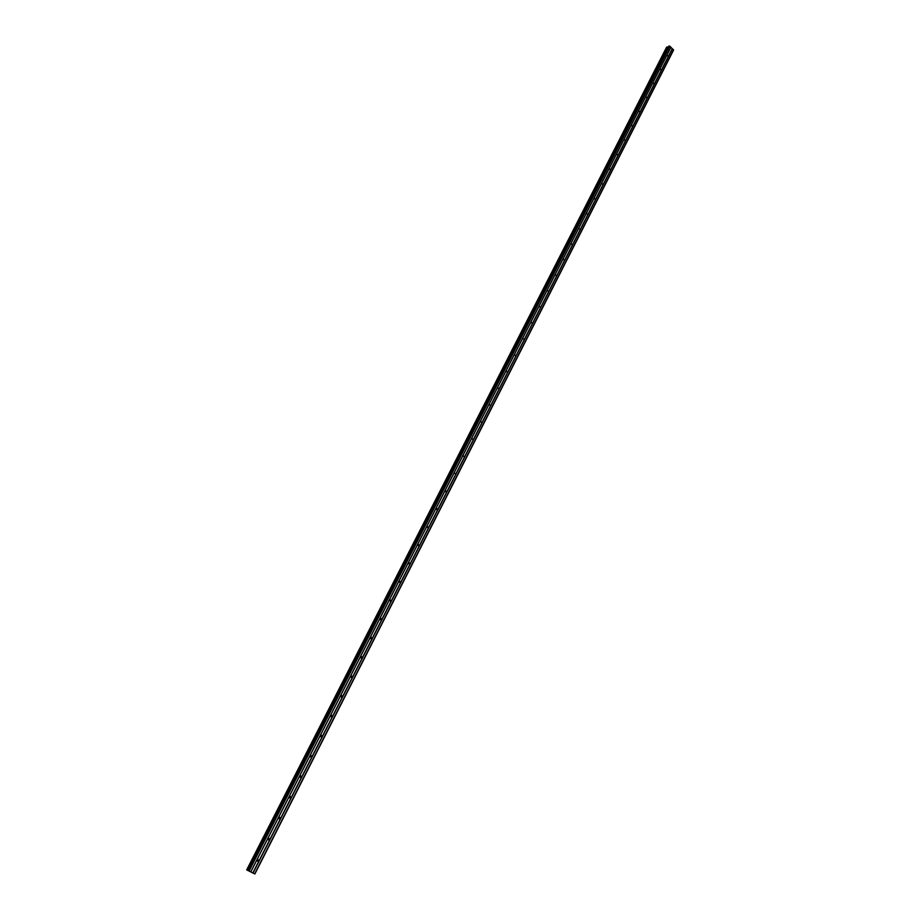 <?xml version="1.0" encoding="UTF-8"?>
<svg xmlns="http://www.w3.org/2000/svg" width="920" height="920" viewBox="0 0 920 920"><rect width="100%" height="100%" fill="white"/><g stroke="black" fill="none" stroke-linecap="round" stroke-linejoin="round"><path stroke-width="1.38" d="M257.186 859.947L257.841 859.383L258.773 860.775L258.129 861.338L257.186 859.947M268.042 838.649L268.663 838.097L269.606 839.488L268.985 840.04L268.042 838.649M278.771 817.581L279.369 817.04L280.324 818.42L279.726 818.961L278.771 817.581M289.397 796.731L289.972 796.202L290.927 797.571L290.352 798.1L289.397 796.731M299.909 776.1L300.46 775.583L301.426 776.952L300.874 777.469L299.909 776.1M310.304 755.676L310.845 755.182L311.811 756.539L311.282 757.033L310.178 756.102M320.597 735.471L321.115 734.976L322.092 736.333L321.574 736.828L320.597 735.471M330.786 715.472L331.292 714.99L332.269 716.346L331.775 716.818L330.786 715.472M340.872 695.669L341.354 695.209L342.343 696.555L341.86 697.015L340.872 695.669M350.853 676.073L351.325 675.625L352.314 676.959L351.842 677.419L350.853 676.073M360.732 656.684L361.18 656.236L362.181 657.57L361.732 658.007L360.732 656.684M370.518 637.48L370.955 637.043L371.945 638.376L371.507 638.802L370.518 637.48M380.202 618.47L380.615 618.044L381.616 619.367L381.202 619.793L380.202 618.47M389.781 599.644L391.195 600.553L389.781 599.644M399.28 581.014L400.671 581.923L399.28 581.014M408.675 562.557L410.055 563.477L408.675 562.557M417.979 544.295L419.359 545.215L417.979 544.295M427.202 526.205L428.202 527.505L427.202 526.205M436.322 508.288L437.678 509.22L436.322 508.288M445.36 490.544L446.694 491.487L445.36 490.544M454.308 472.972L455.641 473.915L454.308 472.972M463.174 455.572L464.174 456.86L463.174 455.572M471.96 438.334L472.96 439.61L471.96 438.334M480.654 421.268L481.654 422.533L480.654 421.268M489.267 404.351L490.268 405.628L489.267 404.351M497.8 387.596L498.789 388.872L497.8 387.596M506.253 371.001L507.242 372.266L506.253 371.001M514.625 354.556L515.625 355.822L514.625 354.556M522.928 338.272L523.917 339.526L522.928 338.272M531.15 322.126L532.128 323.391L531.15 322.126M539.292 306.141L540.281 307.395L539.292 306.141M547.365 290.294L548.343 291.548L547.365 290.294M555.358 274.597L556.335 275.839L555.358 274.597M563.293 259.037L564.259 260.279L563.293 259.037M571.147 243.616L572.113 244.858L571.147 243.616M578.922 228.344L579.887 229.586L578.922 228.344M586.638 213.198L587.604 214.44L586.638 213.198M594.285 198.191L595.24 199.421L594.285 198.191M601.864 183.31L602.818 184.552L601.864 183.31M609.373 168.567L610.328 169.797L609.373 168.567M616.814 153.951L617.769 155.181L616.814 153.951M624.197 139.472L625.14 140.691L624.197 139.472M631.511 125.108L632.454 126.327L631.511 125.108M638.768 110.871L639.699 112.09L638.768 110.871M645.955 96.761L646.886 97.98L645.955 96.761M653.073 82.765L654.005 83.984L653.073 82.765M660.146 68.896L661.066 70.104L660.146 68.896M667.149 55.142L668.069 56.35L667.149 55.142M279.726 818.961L278.76 818.605M289.397 797.766L290.352 798.1M247.963 870.469L668.529 46.356L669.806 46.149L673.567 50.094L254.863 874L246.709 869.871L254.863 874M666.62 47.173L246.709 869.848M668.058 47.288L666.954 47.035M252.804 872.988L672.29 48.622M673.543 49.714L254.656 873.896M672.439 48.668L253.023 873.045M667.586 47.196L247.422 870.216M667.632 47.207L247.48 870.239M669.265 46L248.503 870.722M669.806 46.149L249.113 871.033M670.91 47.196L250.757 871.884M670.91 47.311L250.815 871.907M667.034 47.046L246.79 869.894M667.874 47.276L247.756 870.377M247.974 870.469L668.598 46.299M446.361 491.832L445.786 491.866M437.322 509.576L436.724 509.599M428.202 527.505L427.57 527.505M418.979 545.594L418.335 545.594M409.676 563.868L408.997 563.845M400.28 582.325L399.579 582.291M390.781 600.967L390.057 600.909M381.202 619.793L380.443 619.712M371.507 638.802L370.725 638.71M361.732 658.007L360.916 657.892M351.842 677.419L351.014 677.269M341.86 697.015L340.998 696.842M331.775 716.818L330.889 716.611M321.574 736.828L320.678 736.586M311.282 757.033L310.35 756.769M300.874 777.469L299.931 777.158M268.985 840.04L267.996 839.615M258.129 861.338L257.128 860.878M668.529 46.356L247.952 870.458"/></g></svg>
